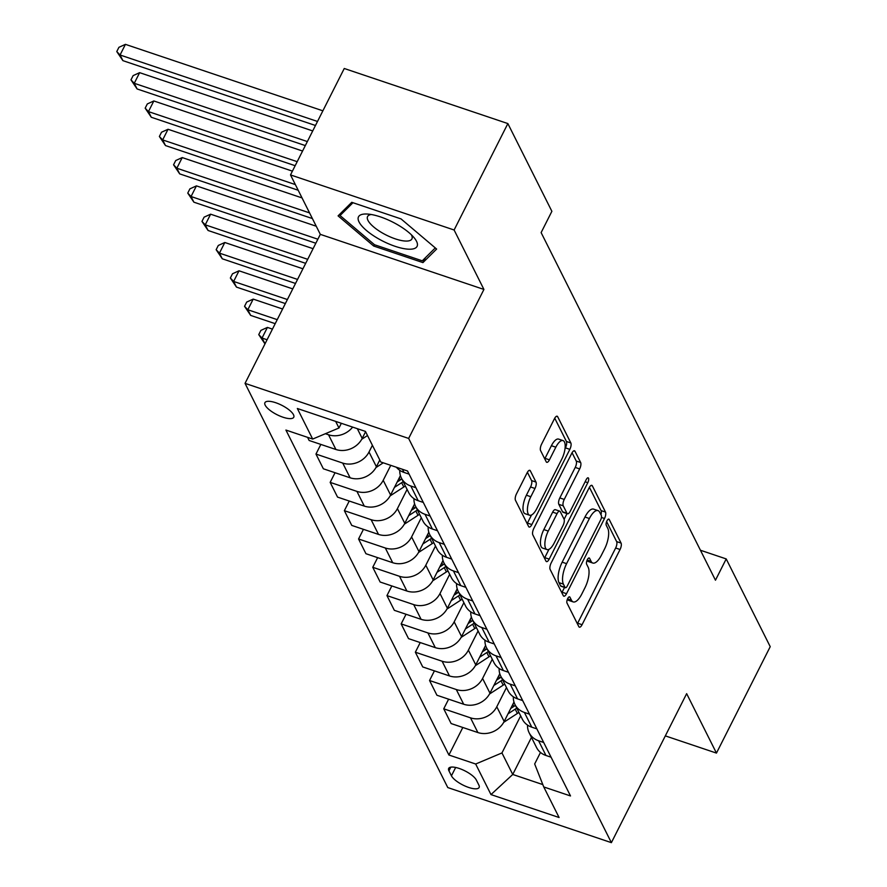 <?xml version="1.0" encoding="UTF-8"?>
<svg xmlns="http://www.w3.org/2000/svg" width="887" height="887" viewBox="0 0 887 887"><rect width="100%" height="100%" fill="white"/><g stroke="black" fill="none" stroke-linecap="round" stroke-linejoin="round"><path stroke-width="1.33" d="M567.702 598.57A3.47 1.319 108.6 0 0 567.004 603.049L578.845 626.665A4.956 1.885 108.6 0 0 579.377 627.176A4.956 1.885 108.6 0 0 582.072 624.703L620.068 549.496A4.956 1.885 108.6 0 0 621.066 543.088L609.214 519.472A3.47 1.319 108.6 0 0 608.848 519.117A3.47 1.319 108.6 0 0 606.963 520.846A3.47 1.319 108.6 0 0 606.264 525.326L607.795 528.386A15.855 6.043 108.6 0 1 604.612 548.865L601.441 555.129A15.855 6.043 108.6 0 1 592.815 563.045A15.855 6.043 108.6 0 1 591.119 561.393L589.589 558.333A3.47 1.319 108.6 0 0 589.212 557.978A3.47 1.319 108.6 0 0 587.327 559.708A3.47 1.319 108.6 0 0 586.629 564.187L588.17 567.248A15.855 6.043 108.6 0 1 584.976 587.726L581.817 593.991A15.855 6.043 108.6 0 1 573.19 601.907A15.855 6.043 108.6 0 1 571.494 600.255L569.953 597.195A3.47 1.319 108.6 0 0 569.587 596.84A3.47 1.319 108.6 0 0 567.702 598.57M265.191 405.193A16.143 5.278 -153.2 0 0 279.982 416.07A16.143 5.278 -153.2 0 0 293.752 417.245A16.143 5.278 -153.2 0 0 293.486 414.717A16.143 5.278 -153.2 0 0 278.695 403.851A16.143 5.278 -153.2 0 0 264.925 402.676A16.143 5.278 -153.2 0 0 265.191 405.193M530.348 470.842A4.956 1.885 108.6 0 0 529.816 470.321A4.956 1.885 108.6 0 0 527.122 472.793L516.467 493.904A4.956 1.885 108.6 0 0 515.469 500.301L528.619 526.523A4.956 1.885 108.6 0 0 529.151 527.044A4.956 1.885 108.6 0 0 531.845 524.572L569.842 449.354A4.956 1.885 108.6 0 0 570.84 442.957L557.679 416.724A4.956 1.885 108.6 0 0 557.158 416.214A4.956 1.885 108.6 0 0 554.464 418.686L541.58 444.176A4.956 1.885 108.6 0 0 540.582 450.574L546.215 461.805A4.956 1.885 108.6 0 0 546.747 462.315A4.956 1.885 108.6 0 0 549.441 459.843L555.827 447.203A13.25 5.045 108.6 0 1 563.034 440.595A13.25 5.045 108.6 0 1 561.793 459.1L536.779 508.617A13.25 5.045 108.6 0 1 529.572 515.225A13.25 5.045 108.6 0 1 530.814 496.72L534.983 488.471A4.956 1.885 108.6 0 0 535.981 482.062L530.348 470.842L529.084 470.42M483.925 289.439L454.111 229.999L507.863 123.57L344.256 68.487L290.504 174.916L320.318 234.356L245.045 383.361L408.652 438.433L483.925 289.439L320.318 234.356M665.317 735.877L716.463 753.096L686.649 693.656L611.387 842.65L408.652 438.433M716.463 753.096L770.226 646.667L726.209 558.921L700.431 550.239M507.863 123.57L551.88 211.317L541.125 232.605L715.465 580.209L726.209 558.921M551.137 563.023A4.956 1.885 108.6 0 0 550.14 569.432L563.289 595.654A4.956 1.885 108.6 0 0 563.822 596.175A4.956 1.885 108.6 0 0 566.516 593.702L604.513 518.485A4.956 1.885 108.6 0 0 605.511 512.087L592.35 485.854A4.956 1.885 108.6 0 0 591.829 485.344A4.956 1.885 108.6 0 0 589.134 487.817L551.137 563.023M545.96 561.094L532.81 534.861A4.956 1.885 108.6 0 1 533.797 528.464L571.793 453.246A4.956 1.885 108.6 0 1 574.488 450.773A4.956 1.885 108.6 0 1 575.02 451.295L580.652 462.515A4.956 1.885 108.6 0 1 579.654 468.924L564.243 499.425A4.956 1.885 108.6 0 0 563.245 505.823L566.981 513.274A4.956 1.885 108.6 0 0 567.514 513.784A4.956 1.885 108.6 0 0 570.208 511.311L586.252 479.557A3.47 1.319 108.6 0 1 588.136 477.827A3.47 1.319 108.6 0 1 587.815 482.672L549.186 559.132A4.956 1.885 108.6 0 1 546.492 561.604A4.956 1.885 108.6 0 1 545.96 561.094M478.858 785.05L476.352 780.061A15.644 5.111 -153.2 0 0 462.027 769.528A15.644 5.111 -153.2 0 0 448.689 768.397A15.644 5.111 -153.2 0 0 448.944 770.836L451.439 775.815A15.644 5.111 -153.2 0 0 465.775 786.348A15.644 5.111 -153.2 0 0 479.113 787.49A15.644 5.111 -153.2 0 0 478.858 785.05M245.045 383.361L447.78 787.567L611.387 842.65M540.482 752.453L534.673 763.962L543.753 786.946L570.507 795.949L407.532 470.997L380.778 461.983L365.444 431.415L297.345 408.497L312.679 439.065L285.924 430.062L448.911 755.014L475.665 764.017L501.953 752.941L520.669 715.876M543.753 786.946L559.087 817.515L490.988 794.586L475.665 764.017M454.111 229.999L290.504 174.916M531.457 737.396L512.741 774.462L542.822 784.585M501.953 752.941L512.741 774.462L490.988 794.586M335.663 421.392L338.967 427.989L341.34 423.299M307.589 437.346L309.153 440.484L335.907 449.487A20.19 17.463 -26.6 0 0 362.195 438.411L365.588 431.703M320.85 444.42L315.972 454.066L342.726 463.081A20.19 17.463 -26.6 0 0 369.014 452.004L372.407 445.296M315.972 454.066L323.356 468.791L350.11 477.794A20.19 17.463 -26.6 0 0 376.398 466.717L379.78 460.009M335.042 472.727L330.164 482.373L356.918 491.387A20.19 17.463 -26.6 0 0 383.206 480.31L390.768 465.353M330.164 482.373L337.548 497.097L364.302 506.1A20.19 17.463 -26.6 0 0 390.59 495.024L400.414 475.587M349.245 501.033L344.367 510.679L371.121 519.693A20.19 17.463 -26.6 0 0 397.409 508.617L407.1 489.424M344.367 510.679L351.751 525.403L378.505 534.406A20.19 17.463 -26.6 0 0 404.794 523.33L414.606 503.894M363.437 529.339L358.559 538.986L385.313 548A20.19 17.463 -26.6 0 0 411.601 536.923L421.292 517.731M358.559 538.986L365.943 553.71L392.697 562.713A20.19 17.463 -26.6 0 0 418.986 551.636L428.809 532.2M377.64 557.646L372.762 567.292L399.516 576.306A20.19 17.463 -26.6 0 0 425.804 565.23L435.495 546.037M372.762 567.292L380.146 582.016L406.889 591.019A20.19 17.463 -26.6 0 0 433.178 579.943L443.001 560.506M391.832 585.952L386.954 595.598L413.708 604.612A20.19 17.463 -26.6 0 0 439.996 593.536L449.687 574.344M386.954 595.598L394.338 610.323L421.092 619.326A20.19 17.463 -26.6 0 0 447.381 608.249L457.193 588.813M406.024 614.259L401.157 623.905L427.9 632.919A20.19 17.463 -26.6 0 0 454.188 621.842L463.89 602.65M401.157 623.905L408.53 638.629L435.284 647.632A20.19 17.463 -26.6 0 0 461.573 636.556L471.396 617.119M420.227 642.565L415.349 652.211L442.103 661.225A20.19 17.463 -26.6 0 0 468.391 650.149L478.082 630.956M415.349 652.211L422.733 666.935L449.487 675.938A20.19 17.463 -26.6 0 0 475.776 664.862L485.588 645.426M434.419 670.871L429.552 680.517L456.295 689.532A20.19 17.463 -26.6 0 0 482.583 678.455L492.274 659.263M429.552 680.517L436.925 695.242L463.679 704.245A20.19 17.463 -26.6 0 0 489.968 693.168L499.791 673.732M448.622 699.178L443.744 708.824L470.498 717.838A20.19 17.463 -26.6 0 0 496.787 706.762L506.477 687.569M443.744 708.824L451.128 723.548L477.882 732.551A20.19 17.463 -26.6 0 0 504.171 721.475L513.983 702.038M462.814 727.484L448.911 755.014M527.543 725.078A20.19 17.463 -26.6 0 0 529.151 732.784L536.535 747.497A20.19 17.463 -26.6 0 0 545.971 755.48L551.071 757.199M529.151 732.784A20.19 17.463 -26.6 0 0 538.586 740.756L543.687 742.474M513.34 696.783A20.19 17.463 -26.6 0 0 514.948 704.478L522.332 719.191A20.19 17.463 -26.6 0 0 531.779 727.174L536.868 728.892M514.948 704.478A20.19 17.463 -26.6 0 0 524.394 712.449L529.495 714.168M499.148 668.476A20.19 17.463 -26.6 0 0 500.756 676.171L508.14 690.884A20.19 17.463 -26.6 0 0 517.576 698.867L522.676 700.586M500.756 676.171A20.19 17.463 -26.6 0 0 510.202 684.143L515.292 685.862M484.956 640.17A20.19 17.463 -26.6 0 0 486.564 647.865L493.937 662.578A20.19 17.463 -26.6 0 0 503.384 670.561L508.484 672.279M486.564 647.865A20.19 17.463 -26.6 0 0 495.999 655.837L501.1 657.555M470.753 611.864A20.19 17.463 -26.6 0 0 472.361 619.558L479.745 634.272A20.19 17.463 -26.6 0 0 489.18 642.255L494.281 643.973M472.361 619.558A20.19 17.463 -26.6 0 0 481.807 627.53L486.896 629.249M456.561 583.557A20.19 17.463 -26.6 0 0 458.169 591.252L465.542 605.965A20.19 17.463 -26.6 0 0 474.988 613.948L480.089 615.667M458.169 591.252A20.19 17.463 -26.6 0 0 467.604 599.224L472.704 600.942M442.358 555.251A20.19 17.463 -26.6 0 0 443.966 562.946L451.35 577.659A20.19 17.463 -26.6 0 0 460.796 585.642L465.886 587.36M443.966 562.946A20.19 17.463 -26.6 0 0 453.412 570.918L458.501 572.636M428.166 526.945A20.19 17.463 -26.6 0 0 429.774 534.639L437.158 549.352A20.19 17.463 -26.6 0 0 446.593 557.335L451.694 559.054M429.774 534.639A20.19 17.463 -26.6 0 0 439.209 542.611L444.309 544.33M413.963 498.638A20.19 17.463 -26.6 0 0 415.571 506.333L422.955 521.046A20.19 17.463 -26.6 0 0 432.401 529.029L437.491 530.748M415.571 506.333A20.19 17.463 -26.6 0 0 425.017 514.305L430.117 516.023M399.771 470.332A20.19 17.463 -26.6 0 0 401.379 478.026L408.763 492.74A20.19 17.463 -26.6 0 0 418.198 500.723L423.299 502.441M401.379 478.026A20.19 17.463 -26.6 0 0 410.825 485.998L415.914 487.717M396.389 467.238A20.19 17.463 -26.6 0 0 404.006 472.416L409.107 474.135M325.385 433.71L328.523 434.774A20.19 17.463 -26.6 0 0 352.638 427.102M338.967 427.989L312.679 439.065M351.762 202.314L338.08 215.874L373.671 246.021L422.944 262.607L436.626 249.047L401.024 218.901L351.762 202.314M425.438 257.685L422.944 262.607M374.381 244.624L373.671 246.021M567.381 599.29A15.855 6.043 108.6 0 0 568.767 600.421L573.19 601.907M587.006 560.429A15.855 6.043 108.6 0 0 588.391 561.56L592.815 563.045M577.37 623.727A4.956 1.885 108.6 0 0 577.648 623.217L615.645 548.011A4.956 1.885 108.6 0 0 616.642 541.602L606.619 521.623M600.954 514.748A4.956 1.885 108.6 0 0 601.087 510.602L589.4 487.307M561.826 592.727A4.956 1.885 108.6 0 0 562.103 592.217L564.52 587.427M565.019 587.36A3.47 1.319 108.6 0 0 565.396 587.726A3.47 1.319 108.6 0 0 567.281 585.997L600.632 519.97A3.47 1.319 108.6 0 0 601.331 515.491L599.712 512.265A15.855 6.043 108.6 0 0 598.015 510.613A15.855 6.043 108.6 0 0 589.389 518.529L566.593 563.655A15.855 6.043 108.6 0 0 563.411 584.134L565.019 587.36L560.606 585.875A3.47 1.319 108.6 0 0 560.972 586.229L565.396 587.726M598.015 510.613L593.591 509.127A15.855 6.043 108.6 0 0 584.965 517.032L589.389 518.529M560.606 585.875L558.987 582.648A15.855 6.043 108.6 0 1 562.17 562.17L584.965 517.032M572.071 452.736L576.228 461.029L580.652 462.515M567.514 513.784L563.09 512.298A4.956 1.885 108.6 0 1 562.558 511.777L558.832 504.337A4.956 1.885 108.6 0 1 559.819 497.929L575.231 467.427A4.956 1.885 108.6 0 0 576.228 461.029M567.004 513.617L564.121 519.327M548.953 549.341L544.762 557.646L549.186 559.132M548.255 531.08A13.25 5.045 108.6 0 0 547.013 549.574A13.25 5.045 108.6 0 0 554.22 542.966L563.034 525.525A4.956 1.885 108.6 0 0 564.032 519.117L560.296 511.677A4.956 1.885 108.6 0 0 559.764 511.156A4.956 1.885 108.6 0 0 557.069 513.628L548.255 531.08L543.831 529.583A13.25 5.045 108.6 0 0 542.589 548.088L547.013 549.574M559.764 511.156L555.34 509.67A4.956 1.885 108.6 0 0 552.645 512.143L557.069 513.628M543.831 529.583L552.645 512.143M529.572 515.225L525.148 513.739A13.25 5.045 108.6 0 1 526.39 495.234L530.559 486.974A4.956 1.885 108.6 0 0 531.557 480.577L527.399 472.283M563.034 440.595L558.61 439.098A13.25 5.045 108.6 0 0 551.404 445.717L555.827 447.203M544.74 458.867A4.956 1.885 108.6 0 0 545.017 458.357L551.404 445.717M565.019 448.656L565.418 447.868A4.956 1.885 108.6 0 0 566.416 441.471L554.73 418.176M527.155 523.596A4.956 1.885 108.6 0 0 527.432 523.086L531.513 514.992M503.716 722.328L517.376 713.458A38.607 33.384 -26.6 0 0 518.928 712.394M508.04 713.813L515.214 709.156A38.607 33.384 -26.6 0 0 516.766 708.092M515.402 705.376A38.607 33.384 153.4 0 1 513.85 706.429L510.746 708.458M489.513 694.022L503.184 685.152A38.607 33.384 -26.6 0 0 504.725 684.088M493.837 685.507L501.022 680.85A38.607 33.384 -26.6 0 0 502.574 679.786M501.21 677.069A38.607 33.384 153.4 0 1 499.658 678.123L496.554 680.152M267.076 339.754L262.031 338.058L265.047 343.779M264.869 343.712L258.749 334.621L260.9 330.374L267.408 327.414L272.453 329.11M267.408 327.414L262.031 338.058L258.749 334.621M475.321 665.716L488.981 656.846A38.607 33.384 -26.6 0 0 490.533 655.781M479.645 657.2L486.83 652.544A38.607 33.384 -26.6 0 0 488.371 651.479M487.007 648.763A38.607 33.384 153.4 0 1 485.466 649.816L482.351 651.845M277.232 319.653L247.828 309.751L250.666 315.406L275.203 323.666M250.666 315.406L244.546 306.314L246.697 302.068L253.205 299.107L282.609 309.009M253.205 299.107L247.828 309.751L244.546 306.314M461.118 637.409L474.789 628.539A38.607 33.384 -26.6 0 0 476.341 627.475M465.442 628.894L472.627 624.237A38.607 33.384 -26.6 0 0 474.179 623.173M472.815 620.457A38.607 33.384 153.4 0 1 471.263 621.51L468.159 623.539M287.388 299.54L233.636 281.445L236.474 287.1L285.359 303.565M236.474 287.1L230.354 278.008L232.505 273.761L239.013 270.801L292.765 288.896M239.013 270.801L233.636 281.445L230.354 278.008M446.926 609.103L460.586 600.233A38.607 33.384 -26.6 0 0 462.138 599.168M451.25 600.588L458.435 595.931A38.607 33.384 -26.6 0 0 459.987 594.867M458.623 592.15A38.607 33.384 153.4 0 1 457.071 593.203L453.956 595.232M297.544 279.427L219.444 253.139L222.282 258.793L295.515 283.452M222.282 258.793L216.151 249.702L218.302 245.455L224.81 242.495L302.922 268.794M224.81 242.495L219.444 253.139L216.151 249.702M416.524 241.286A32.797 10.722 -153.2 0 0 414.118 237.727A32.797 10.722 -153.2 0 0 367.229 214.033A32.797 10.722 -153.2 0 0 359.035 221.938A32.797 10.722 -153.2 0 0 395.17 246.331A32.797 10.722 -153.2 0 0 416.524 241.286M371.265 214.51A24.836 8.116 -153.2 0 0 367.573 216.528A24.836 8.116 -153.2 0 0 367.983 220.408A24.836 8.116 -153.2 0 0 390.723 237.128A24.836 8.116 -153.2 0 0 411.912 238.925A24.836 8.116 -153.2 0 0 411.501 235.055A24.836 8.116 -153.2 0 0 411.346 234.756M435.284 247.916L422.267 260.822L374.536 244.745L340.043 215.541L352.971 202.724M341.672 212.315L340.043 215.541M432.723 580.797L446.394 571.927A38.607 33.384 -26.6 0 0 447.946 570.873M437.058 572.281L444.232 567.625A38.607 33.384 -26.6 0 0 445.784 566.56M444.42 563.844A38.607 33.384 153.4 0 1 442.868 564.897L439.764 566.926M307.7 259.326L205.241 224.832L208.079 230.487L305.671 263.35M208.079 230.487L201.959 221.406L204.11 217.149L210.618 214.188L313.078 248.682M210.618 214.188L205.241 224.832L201.959 221.406M418.531 552.49L432.191 543.62A38.607 33.384 -26.6 0 0 433.743 542.567M422.855 543.975L430.04 539.318A38.607 33.384 -26.6 0 0 431.592 538.254M430.228 535.537A38.607 33.384 153.4 0 1 428.676 536.591L425.56 538.62M317.856 239.213L191.049 196.526L193.887 202.181L315.827 243.238M193.887 202.181L187.756 193.1L189.907 188.842L196.426 185.882L316.227 226.218M196.426 185.882L191.049 196.526L187.756 193.1M404.339 524.184L417.999 515.314A38.607 33.384 -26.6 0 0 419.551 514.26M408.663 515.669L415.837 511.012A38.607 33.384 -26.6 0 0 417.389 509.947M416.025 507.231A38.607 33.384 153.4 0 1 414.473 508.284L411.368 510.313M309.541 212.891L176.846 168.22L179.684 173.874L312.39 218.557M179.684 173.874L173.564 164.794L175.715 160.536L182.223 157.576L302.035 197.912M182.223 157.576L176.846 168.22L173.564 164.794M390.136 495.877L403.807 487.007A38.607 33.384 -26.6 0 0 405.348 485.954M394.46 487.362L401.645 482.705A38.607 33.384 -26.6 0 0 403.197 481.641M401.833 478.925A38.607 33.384 153.4 0 1 400.281 479.978L397.176 482.007M295.349 184.585L162.654 139.913L165.492 145.568L298.187 190.25M165.492 145.568L159.372 136.487L161.523 132.23L168.031 129.269L292.411 171.147M168.031 129.269L162.654 139.913L159.372 136.487M375.944 467.571L383.251 462.826M297.189 161.678L148.451 111.607L151.289 117.261L295.16 165.703M151.289 117.261L145.169 108.181L147.32 103.923L153.828 100.963L302.567 151.034M153.828 100.963L148.451 111.607L145.169 108.181M361.741 439.265L367.506 435.528M307.345 141.565L134.259 83.3L137.097 88.955L305.316 145.59M137.097 88.955L130.977 79.874L133.128 75.617L139.636 72.656L312.723 130.932M139.636 72.656L134.259 83.3L130.977 79.874M317.502 121.464L120.055 54.994L122.905 60.649L315.473 125.488M122.905 60.649L116.774 51.568L118.925 47.31L125.433 44.35L322.879 110.82M125.433 44.35L120.055 54.994L116.774 51.568M357.317 428.676L362.195 438.411M369.014 452.004L376.398 466.717M383.206 480.31L390.59 495.024M397.409 508.617L404.794 523.33M411.601 536.923L418.986 551.636M425.804 565.23L433.178 579.943M439.996 593.536L447.381 608.249M454.188 621.842L461.573 636.556M468.391 650.149L475.776 664.862M482.583 678.455L489.968 693.168M496.787 706.762L504.171 721.475M538.586 740.756L545.971 755.48M470.498 717.838L477.882 732.551M456.295 689.532L463.679 704.245M524.394 712.449L531.779 727.174M442.103 661.225L449.487 675.938M510.202 684.143L517.576 698.867M427.9 632.919L435.284 647.632M495.999 655.837L503.384 670.561M413.708 604.612L421.092 619.326M481.807 627.53L489.18 642.255M399.516 576.306L406.889 591.019M467.604 599.224L474.988 613.948M385.313 548L392.697 562.713M453.412 570.918L460.796 585.642M371.121 519.693L378.505 534.406M439.209 542.611L446.593 557.335M356.918 491.387L364.302 506.1M425.017 514.305L432.401 529.029M342.726 463.081L350.11 477.794M410.825 485.998L418.198 500.723M328.523 434.774L335.907 449.487M402.432 469.278L404.006 472.416M455.663 767.466L451.439 775.815M450.796 767.155L448.944 770.836M567.536 598.925L571.494 600.255M588.702 558.034L589.589 558.333M587.161 560.063L591.119 561.393M608.327 519.183L609.214 519.472M616.642 541.602L621.066 543.088M615.645 548.011L620.068 549.496M577.648 623.217L582.072 624.703M569.066 596.896L569.953 597.195M591.086 485.433L592.35 485.854M601.087 510.602L605.511 512.087M601.441 517.454L604.513 518.485M562.103 592.217L566.516 593.702M562.17 562.17L566.593 563.655M558.987 582.648L563.411 584.134M573.756 450.862L575.02 451.295M575.231 467.427L579.654 468.924M559.819 497.929L564.243 499.425M558.832 504.337L563.245 505.823M562.558 511.777L566.981 513.274M585.132 481.763L587.815 482.672M531.557 480.577L535.981 482.062M530.559 486.974L534.983 488.471M526.39 495.234L530.814 496.72M545.017 458.357L549.441 459.843M556.415 416.302L557.679 416.724M566.416 441.471L570.84 442.957M565.418 447.868L569.842 449.354M527.432 523.086L531.845 524.572M515.214 709.156L517.376 713.458M512.819 704.356L513.85 706.429M501.022 680.85L503.184 685.152M498.616 676.049L499.658 678.123M486.83 652.544L488.981 656.846M484.424 647.743L485.466 649.816M472.627 624.237L474.789 628.539M470.221 619.436L471.263 621.51M458.435 595.931L460.586 600.233M456.029 591.13L457.071 593.203M444.232 567.625L446.394 571.927M441.826 562.824L442.868 564.897M430.04 539.318L432.191 543.62M427.634 534.517L428.676 536.591M415.837 511.012L417.999 515.314M413.442 506.211L414.473 508.284M401.645 482.705L403.807 487.007M399.239 477.905L400.281 479.978"/></g></svg>
